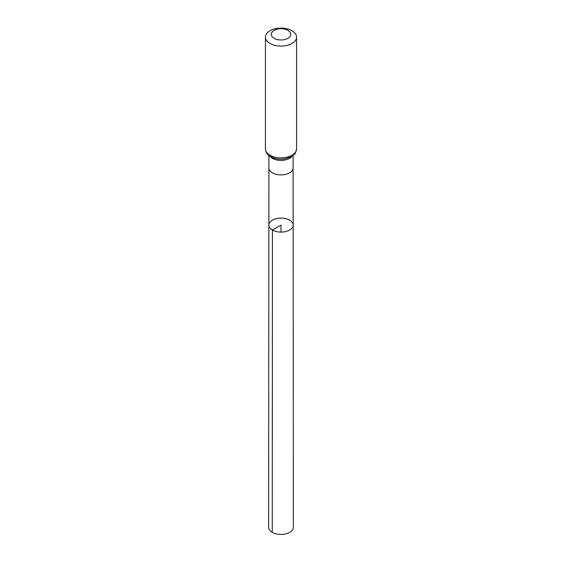 <?xml version="1.0" encoding="UTF-8"?>
<svg xmlns="http://www.w3.org/2000/svg" width="562" height="562" viewBox="0 0 562 562"><rect width="100%" height="100%" fill="white"/><g stroke="black" fill="none" stroke-linecap="round" stroke-linejoin="round"><path stroke-width="0.84" d="M272.415 230.041A12.139 7.011 180 0 1 268.861 225.088A12.139 7.011 180 0 1 281 218.077A12.139 7.011 180 0 1 293.139 225.088A12.139 7.011 180 0 1 285.651 231.565A12.139 7.011 180 0 1 272.415 230.041A12.139 7.011 180 0 1 268.861 225.088L268.629 527.297A12.371 7.144 180 0 0 272.254 532.355A12.371 7.144 180 0 0 285.735 533.9A12.371 7.144 180 0 0 293.371 527.297L293.139 225.088A12.139 7.011 180 0 1 285.651 231.565A12.139 7.011 180 0 1 272.415 230.041M274.115 38.321A9.744 5.627 180 0 1 278.478 28.908A9.744 5.627 180 0 1 290.406 35.799A9.744 5.627 180 0 1 274.115 38.321M269.978 43.457A15.581 8.999 180 0 1 265.419 37.099A15.581 8.999 180 0 1 281 28.1A15.581 8.999 180 0 1 296.581 37.099A15.581 8.999 180 0 1 286.964 45.41A15.581 8.999 180 0 1 269.978 43.457M281 232.099L281 225.088L272.415 230.041L272.254 532.355M268.861 225.088L268.903 167.954A12.097 6.983 0 0 0 272.451 172.892A12.097 6.983 0 0 0 285.629 174.403A12.097 6.983 0 0 0 293.097 167.954L293.139 225.088M269.893 156.208A12.097 6.983 0 0 0 272.451 158.372A12.097 6.983 0 0 0 292.107 156.208M269.978 155.231A15.581 8.999 180 0 1 265.419 148.867C265.685 152.309 267.421 154.908 270.624 156.657C274.839 158.927 279.616 159.657 284.969 158.856L290.442 157.149L293.975 154.698C294.804 154.599 295.675 152.653 296.581 148.867A15.581 8.999 180 0 1 286.964 157.177A15.581 8.999 180 0 1 269.978 155.231M293.097 167.954L293.097 155.484M268.903 167.954L268.903 155.484M265.419 37.099L265.419 148.867M296.581 37.099L296.581 148.867"/></g></svg>
